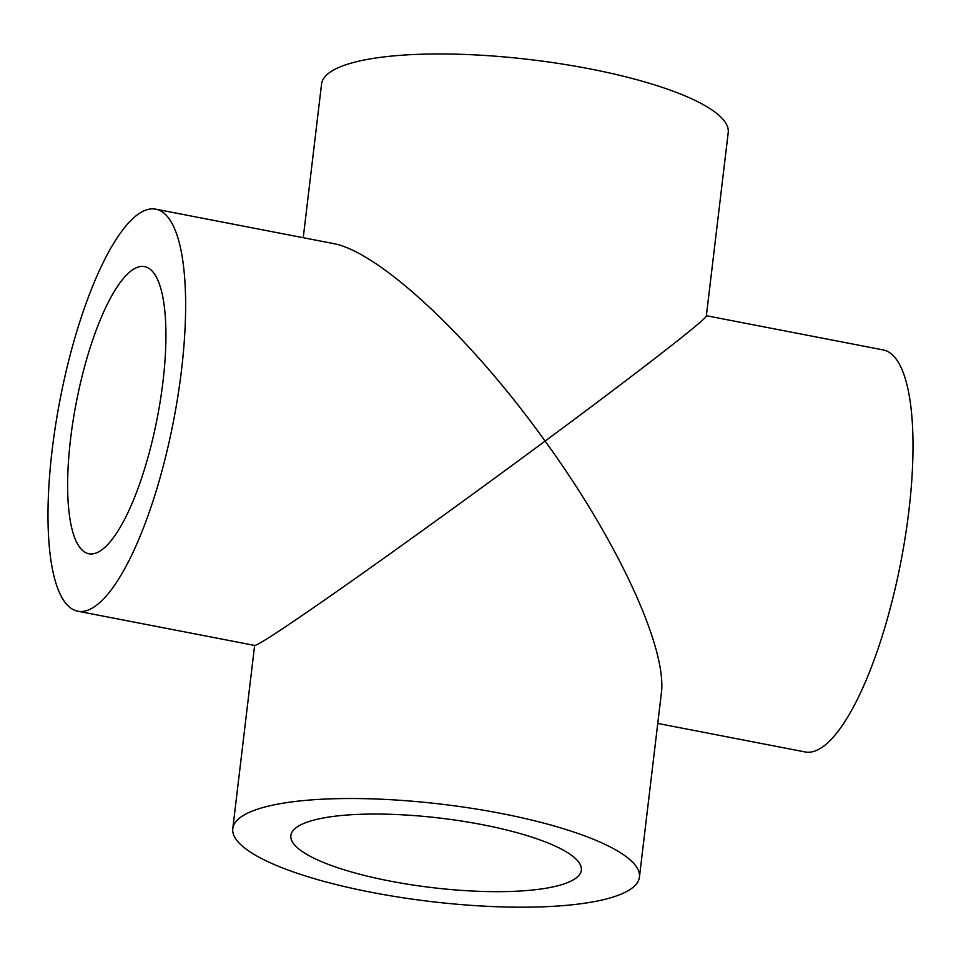 <?xml version="1.0" encoding="UTF-8"?>
<svg xmlns="http://www.w3.org/2000/svg" width="961" height="961" viewBox="0 0 961 961"><rect width="100%" height="100%" fill="white"/><g stroke="black" fill="none" stroke-linecap="round" stroke-linejoin="round"><path stroke-width="1.44" d="M573.873 879.519A146.264 34.98 6.8 0 1 410.695 884.673A146.264 34.98 6.8 0 1 290.871 835.541A146.264 34.98 6.8 0 1 440.246 818.123A146.264 34.98 6.8 0 1 581.345 870.173A146.264 34.98 6.8 0 1 573.873 879.519M706.371 315.713L883.111 349.912A204.765 57.744 101 0 1 908.806 511.468A204.765 57.744 101 0 1 805.306 751.982L657.756 723.441M639.437 877.105A204.765 48.975 -173.2 0 0 500.705 813.366A204.765 48.975 -173.2 0 0 232.778 828.61A204.765 48.975 -173.2 0 0 400.521 897.394A204.765 48.975 -173.2 0 0 628.987 890.186A204.765 48.975 -173.2 0 0 639.437 877.105L661.3 693.734C667.643 649.3 618.151 541.716 545.103 441.087C638.38 372.123 707.044 318.812 706.347 315.905L728.222 132.534A204.765 48.975 -173.2 0 0 530.688 59.666A204.765 48.975 -173.2 0 0 321.563 84.039L303.244 237.715M155.694 209.162L332.614 243.397C378.322 251.037 470.217 336.53 545.103 441.087C479.058 489.93 405.134 543.409 349.035 582.919C291.087 623.629 259.674 644.471 254.809 645.468L77.889 611.232A204.765 57.744 101 0 1 52.194 449.688A204.765 57.744 101 0 1 140.33 212.777A204.765 57.744 101 0 1 155.694 209.162A204.765 57.744 101 0 1 173.485 421.17A204.765 57.744 101 0 1 77.889 611.232M133.603 269.176A146.264 41.239 101 0 1 144.57 266.605A146.264 41.239 101 0 1 162.926 381.985A146.264 41.239 101 0 1 89.001 553.788A146.264 41.239 101 0 1 73.132 420.462A146.264 41.239 101 0 1 133.603 269.176M232.778 828.61L254.629 645.432"/></g></svg>
